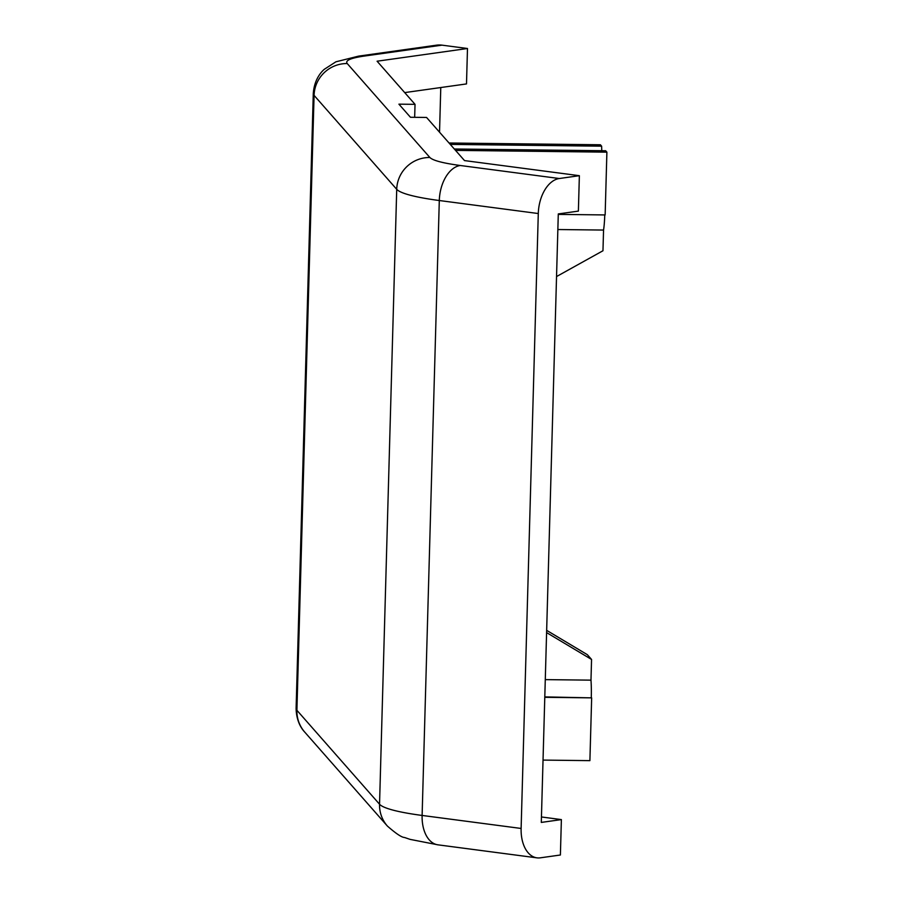 <?xml version="1.0" encoding="UTF-8"?>
<svg xmlns="http://www.w3.org/2000/svg" width="903" height="903" viewBox="0 0 903 903"><rect width="100%" height="100%" fill="white"/><g stroke="black" fill="none" stroke-linecap="round" stroke-linejoin="round"><path stroke-width="1.35" d="M429.873 157.494C432.864 160.497 443.001 163.172 460.282 165.497A32.497 19.821 -82.5 0 0 439.298 200.522L538.29 213.537L521.121 828.457L422.119 815.443L439.298 200.522A113.722 15.024 -178.4 0 1 396.722 189.314L379.542 804.234L296.906 710.289L314.075 95.368L396.722 189.314A32.497 31.966 -41.3 0 1 429.873 157.494L347.226 63.549A32.497 31.966 138.7 0 0 314.075 95.368A113.722 15.024 -178.4 0 1 313.285 93.517L296.105 708.437A113.722 15.024 1.6 0 0 296.906 710.289A32.497 31.966 138.7 0 0 304.762 732.13C303.036 730.29 296.421 723.032 296.105 708.437M538.29 213.537A32.497 19.821 -82.5 0 1 559.284 178.523L579.365 175.69L464.514 160.587L426.566 117.458L410.447 117.266L398.912 104.161L415.03 104.342L377.093 61.212L467.483 48.502L441.962 45.15A32.497 25.386 -98 0 0 436.544 45.173L358.626 56.121L335.927 61.799L324.301 69.305C321.649 71.597 314.323 78.979 313.285 93.517M521.121 828.457A32.497 19.821 -82.5 0 0 536.969 857.85A32.497 19.821 -82.5 0 0 540.31 857.827L560.391 855.006L561.384 819.597L541.45 816.967M579.365 175.69L578.383 211.11L558.291 213.932L541.292 822.419L561.384 819.597M404.713 92.603L466.501 83.923L467.483 48.502M439.535 132.188L440.777 87.535M414.669 117.322L415.03 104.342M543.03 760.089L589.896 760.642L591.657 697.861L544.791 697.308M545.288 679.62L590.98 680.151L591.555 659.461L546.597 632.597M556.541 276.555L602.967 250.752L603.554 230.062L557.851 229.531M558.28 214.395L605.145 214.937L606.895 152.155L455.541 150.383M591.657 697.861L544.802 696.902M591.284 697.443A24.37 2.946 -89.3 0 0 590.98 680.151M591.555 659.461L587.322 654.664L546.654 630.35M449.039 143.001L600.393 144.773L601.624 146.173L601.759 150.711M603.554 230.062A24.37 2.946 -89.3 0 0 604.762 214.937M606.895 152.155L605.665 150.756L454.311 148.995M450.27 144.401L601.624 146.173M379.542 804.234A113.722 15.024 1.6 0 0 422.119 815.443A32.497 19.821 -82.5 0 0 437.966 844.836L410.075 839.372L404.533 837.487C401.722 837.442 396.011 833.627 387.398 826.076A32.497 31.966 -41.3 0 1 379.542 804.234M441.962 45.15L364.056 56.099C350.545 58.074 344.946 60.557 347.226 63.549M460.282 165.497L559.284 178.523M364.056 56.099A32.497 25.386 -98 0 0 358.626 56.121M387.398 826.076L304.762 732.13M536.969 857.85L437.966 844.836"/></g></svg>
